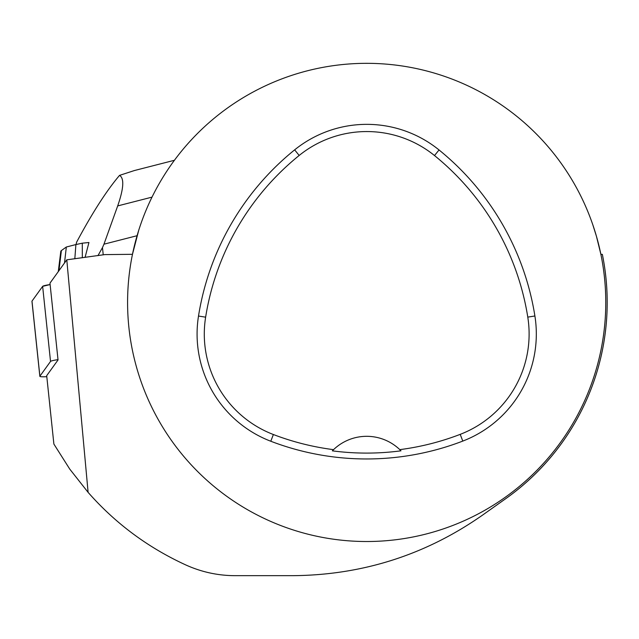 <?xml version="1.0" encoding="UTF-8"?>
<svg xmlns="http://www.w3.org/2000/svg" width="639" height="639" viewBox="0 0 639 639"><rect width="100%" height="100%" fill="white"/><g stroke="black" fill="none" stroke-linecap="round" stroke-linejoin="round"><path stroke-width="0.96" d="M58.005 359.645A11.39 1.182 174 0 0 50.529 361.442L39.882 376.203A11.39 1.182 174 0 0 39.842 376.315A11.39 1.182 174 0 0 46.807 376.683M39.842 376.315L31.95 301.233A11.39 1.182 -6 0 1 31.99 301.121L42.637 286.36A11.39 1.182 -6 0 1 50.114 284.563L42.637 286.36L31.99 301.121L39.882 376.203M66.791 259.825L49.97 283.141L58.037 359.949L46.695 375.668L53.884 444.065L69.755 469.098L88.11 492.373L66.791 259.825L104.78 254.602L132.473 254.314L138.687 230.415M592.84 224.864L596.451 236.334L600.876 254.314L602.345 254.354A240.528 240.528 0 0 1 505.784 498.636L482.381 515.234C425.542 554.987 362.297 575.132 292.646 575.667L235.264 575.667C218.067 575.651 201.597 572.081 185.845 564.972C147.897 547.551 115.324 523.349 88.11 492.373M127.584 302.423A239.09 239.09 0 0 1 486.223 95.363A239.09 239.09 0 0 1 486.223 509.483A239.09 239.09 0 0 1 127.584 302.423M198.505 316.041A267.781 267.781 0 0 1 294.651 149.853A114.764 114.764 0 0 1 439.041 149.957A267.781 267.781 0 0 1 534.899 315.986A114.764 114.764 0 0 1 462.788 441.086A267.781 267.781 0 0 1 270.792 441.245A114.764 114.764 0 0 1 198.505 316.041L205.63 317.176A260.576 260.576 0 0 1 299.18 155.461A107.552 107.552 0 0 1 434.504 155.557A260.576 260.576 0 0 1 527.782 317.112A107.552 107.552 0 0 1 460.2 434.36A260.576 260.576 0 0 1 399.79 449.632L400.98 450.822A261.902 261.902 0 0 1 332.344 450.846A47.821 47.821 0 0 1 333.35 449.832M205.63 317.176A107.552 107.552 0 0 0 273.372 434.52A260.576 260.576 0 0 0 333.542 449.656L332.344 450.846M333.542 449.656A47.821 47.821 0 0 1 399.79 449.632M399.974 449.816A47.821 47.821 0 0 1 400.98 450.822M137.081 235.711L103.957 244.186L102.472 247.605L103.238 254.849M102.472 247.605L97.951 255.648M103.957 244.186L117.688 205.918C123.766 188.393 124.381 178.217 119.533 175.382C106.537 190.694 92.24 212.939 76.64 242.125L76.017 244.537M82.335 257.765L82.279 243.187A88.118 9.162 -6 0 1 88.941 242.516L85.075 257.405M119.533 175.382L134.406 170.541L174.423 160.285M82.279 243.187L75.897 244.561L74.827 258.763M75.897 244.561L66.328 247.013L64.515 262.98M66.328 247.013L61.384 250.568A41.415 4.305 174 0 0 60.801 251.303L58.277 271.623M50.529 361.442L42.637 286.36M299.18 155.461L294.651 149.853M434.504 155.557L439.041 149.957M527.782 317.112L534.899 315.986M460.2 434.36L462.788 441.086M273.372 434.52L270.792 441.245M152.018 197.131L117.688 205.918M61.384 250.568L58.94 270.704"/></g></svg>
